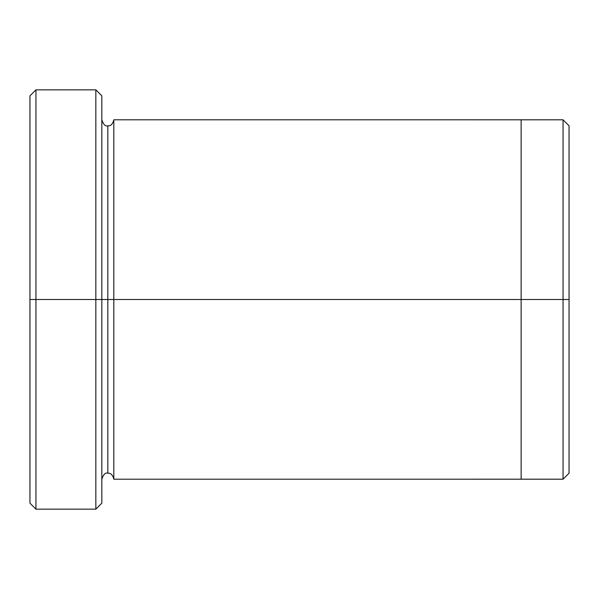 <?xml version="1.0" encoding="UTF-8"?>
<svg xmlns="http://www.w3.org/2000/svg" width="599" height="599" viewBox="0 0 599 599"><rect width="100%" height="100%" fill="white"/><g stroke="black" fill="none" stroke-linecap="round" stroke-linejoin="round"><path stroke-width="0.9" d="M29.95 299.5L29.95 95.84L29.95 299.5L35.94 299.5L35.94 89.85L35.94 299.5L35.94 89.85L35.94 299.5L95.84 299.5L95.84 89.85L95.84 299.5L101.83 299.5L101.83 95.84L101.83 299.5L107.82 299.5L107.82 125.79L107.82 473.21L107.82 299.5L101.83 299.5L101.83 95.84L101.83 503.16L101.83 299.5L95.84 299.5L95.84 89.85L95.84 509.15L95.84 299.5L35.94 299.5L35.94 509.15L35.94 299.5L29.95 299.5L29.95 503.16L29.95 299.5M569.05 299.5L569.05 125.797L569.05 473.203L569.05 299.5L563.06 299.5L563.06 119.807L563.06 299.5L569.05 299.5M107.82 299.5L107.82 473.21L107.82 125.79L107.82 299.5L113.81 299.5L113.81 479.2L113.81 299.5L107.82 299.5M563.06 299.5L563.06 119.807L563.06 479.193L563.06 299.5L521.13 299.5L521.13 119.807L521.13 299.5L563.06 299.5L563.06 479.193L563.06 299.5M521.13 299.5L521.13 119.8L521.13 479.2L521.13 299.5L113.81 299.5L113.81 119.8L113.81 299.5L521.13 299.5L521.13 119.8L521.13 299.5M113.81 299.5L113.81 479.2L113.81 299.5M95.84 299.5L95.84 509.15L95.84 299.5M35.94 299.5L35.94 509.15L35.94 299.5M29.95 95.84L35.94 89.85L95.84 89.85L101.83 95.84M569.05 125.797L563.06 119.807L113.81 119.8C112.724 124.113 110.733 126.112 107.82 125.79C105.469 126.629 103.47 124.629 101.83 119.8M569.05 473.203L563.06 479.193L113.81 479.2C112.724 474.887 110.733 472.888 107.82 473.21C105.469 472.371 103.47 474.371 101.83 479.2M101.83 503.16L95.84 509.15L35.94 509.15L29.95 503.16"/></g></svg>
